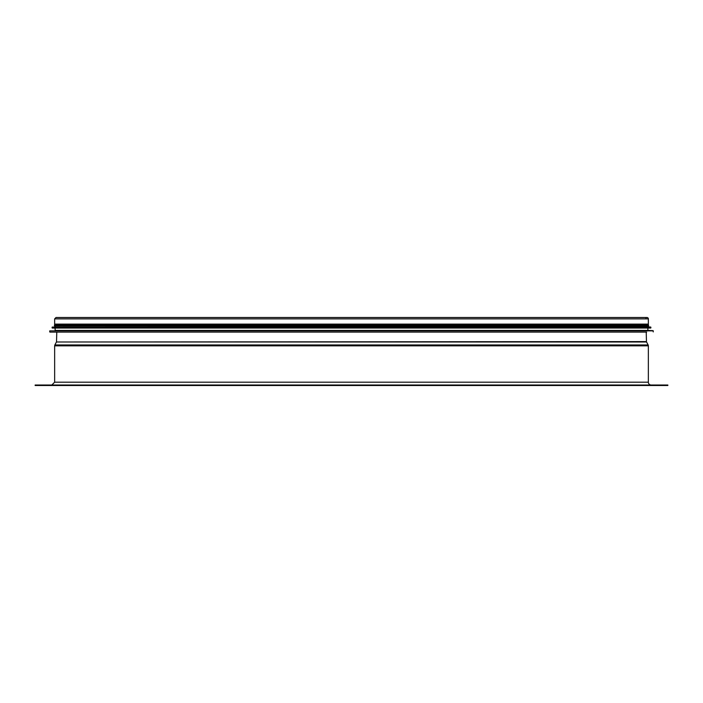 <?xml version="1.0" encoding="UTF-8"?>
<svg xmlns="http://www.w3.org/2000/svg" width="703" height="703" viewBox="0 0 703 703"><rect width="100%" height="100%" fill="white"/><g stroke="black" fill="none" stroke-linecap="round" stroke-linejoin="round"><path stroke-width="1.05" d="M651.18 385.024A2.83 2.83 90 0 1 648.351 382.195L648.351 345.832A1.889 1.889 -90 0 0 648.131 344.953L646.567 342.001A0.94 0.94 90 0 1 646.461 341.588L646.224 332.097L646.461 341.588A0.94 0.94 0 0 0 646.567 342.001L648.131 344.953A1.889 1.889 0 0 1 648.351 345.832L648.351 382.195A2.83 2.83 0 0 0 651.18 385.024M648.351 324.118L648.351 318.872L54.649 318.872L54.649 324.118L648.351 324.118L648.351 318.872A1.371 1.371 -90 0 0 645.943 317.976M648.351 318.872A1.371 1.371 0 0 0 646.98 317.501L56.02 317.501L54.649 318.872M667.85 385.499L667.85 385.024L667.85 385.499L35.15 385.499L35.15 385.024L667.85 385.024M49.931 332.097L646.646 332.097M653.263 331.904L653.078 330.665L647.876 330.392L647.876 328.037L55.124 328.037L55.124 330.392L647.876 330.392M650.899 327.844L52.286 328.037L650.714 328.037L650.732 327.071L647.876 326.807L647.876 325.955M650.732 327.071L52.268 327.071L647.876 326.807M55.124 326.807L55.124 325.955L54.465 325.955L648.535 325.955L648.535 325.014L54.465 325.014L54.465 325.955M647.876 325.014L647.876 324.118M51.82 385.024L54.649 382.195L648.351 382.195M54.649 382.195L54.649 345.832L648.351 345.832M646.567 342.001L56.433 342.001L54.869 344.953L648.131 344.953M56.433 342.001L646.461 341.588M49.737 331.904L49.737 330.858L653.263 330.858M55.124 330.392L653.078 330.665M52.101 327.844L52.101 327.264L650.899 327.264M54.869 344.953L54.649 345.832M56.776 332.097L56.539 341.588M646.98 317.501L56.02 317.501M55.124 325.014L55.124 324.118"/></g></svg>

